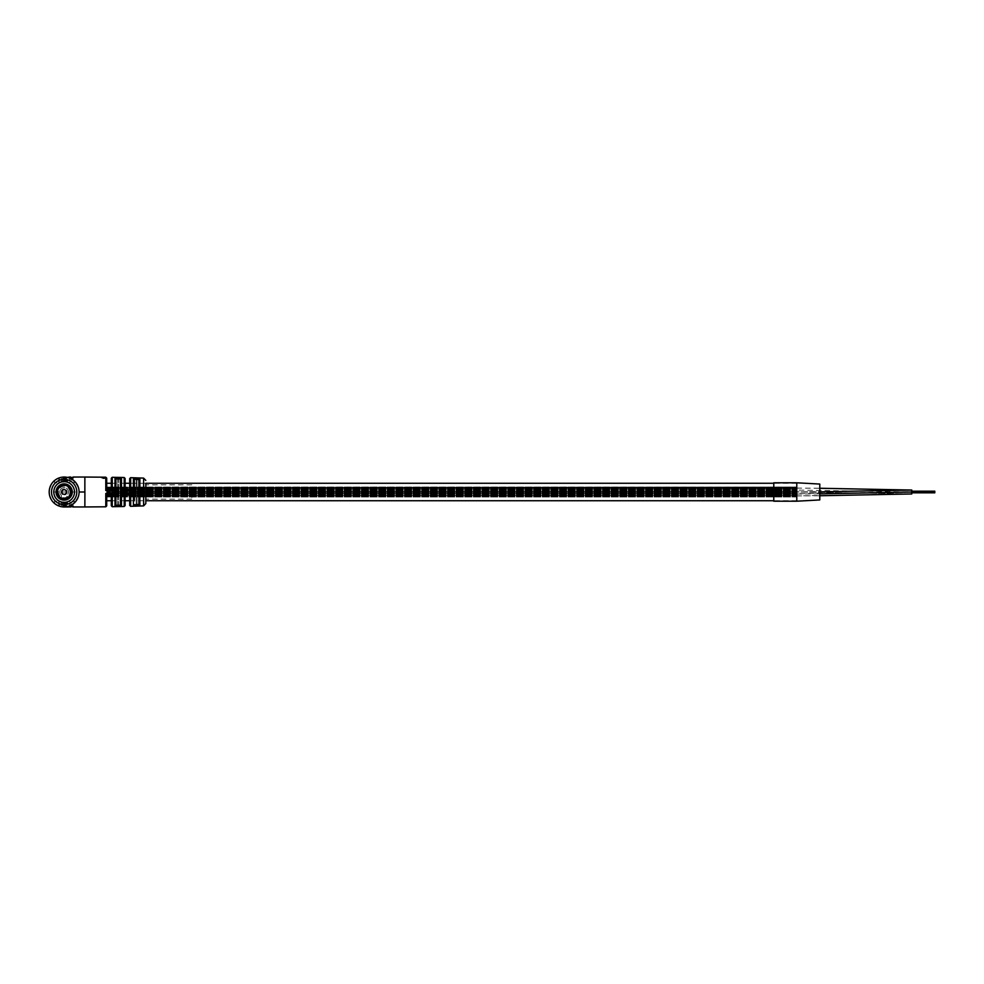 <?xml version="1.0" encoding="UTF-8"?>
<svg xmlns="http://www.w3.org/2000/svg" width="984" height="984" viewBox="0 0 984 984"><rect width="100%" height="100%" fill="white"/><g stroke="black" fill="none" stroke-linecap="round" stroke-linejoin="round"><path stroke-width="0.74" stroke-dasharray="4.92 3.69" d="M106.703 492L106.703 496.096A1.845 1.845 0 0 1 108.547 494.3L112.237 493.476L105.792 493.476L106.703 500.745L106.703 492M796.782 492L796.782 482.8L796.782 501.2L796.782 487.142L796.782 496.858L796.782 492L911.799 493.956L911.799 490.044L911.799 493.956L911.799 490.044L911.799 492.025L911.799 490.044L796.782 491.988M106.703 491.348L796.782 491.299L106.703 491.299M106.703 490.696L106.703 489.503L106.703 490.696M796.782 490.696L796.782 487.806L796.782 490.696M106.703 488.962L106.703 489.786L106.703 488.962L796.782 488.999L796.782 489.786L796.782 488.962L106.703 488.999M106.703 487.757L106.703 491.951L106.703 487.757L106.703 490.057L106.703 487.757L796.782 488.027L796.782 487.228L796.782 491.951L796.782 487.757L796.782 490.057L796.782 487.757L106.703 487.757M106.703 487.621L106.703 488.494L106.703 487.031L796.782 487.892L796.782 487.006L796.782 488.494L796.782 487.031L106.703 487.621M106.703 492.332L106.703 493.255L106.703 492.332L796.782 492.049L796.782 496.194L796.782 492.049L796.782 493.255L796.782 492.332L106.703 492.332M106.703 493.611L106.703 495.05L106.703 493.611L796.782 493.574L796.782 495.05L796.782 493.611L106.703 493.574M796.782 495.284L796.782 494.226L796.782 495.555L106.703 495.235L106.703 494.226L106.703 495.555L796.782 495.235M106.703 495.727L106.703 496.772L106.703 495.727M796.782 495.727L796.782 496.772L796.782 495.727M796.782 496.096L796.782 496.994L796.782 496.096L106.703 496.108L796.782 496.108M773.781 501.2L773.781 482.8M819.783 499.946L819.783 484.054M796.782 490.106L106.703 490.106L106.703 489.22L106.703 490.081L796.782 490.352L796.782 489.22L796.782 490.081L911.799 492.025L911.799 493.956L911.799 491.705L796.782 493.796M796.782 495.911L819.783 495.752M796.782 496.243L106.703 496.219L796.782 496.219M796.782 494.78L106.703 494.78L796.782 494.755M796.782 494.214L106.703 494.202L796.782 494.226M796.782 488.089L819.783 488.248M106.703 493.144L106.703 491.188L106.703 493.144M796.782 493.144L796.782 491.188L796.782 493.144M796.782 489.712L796.782 491.668L796.782 489.712M106.703 489.712L106.703 491.668L106.703 489.712M106.703 493.661L796.782 493.648L106.703 493.648M796.782 492.627L106.703 492.603L796.782 492.603M191.818 492L191.818 499.134L191.818 492M129.703 500.745L145.816 500.745L145.816 483.255L129.703 483.255M105.546 477.449L101.487 477.855L105.546 477.671L103.148 477.265M101.598 477.609L102.238 477.621M105.546 478.322L102.717 477.941L105.546 478.753M125.103 478.433L125.103 487.855L124.205 490.524L130.651 490.524L129.703 487.855L129.703 478.593M138.916 479.54L138.916 504.46L137.071 504.46L137.145 505.149L139.863 505.973L139.863 478.027L137.071 479.54L137.071 504.46L137.071 479.54L138.916 479.54L139.863 478.027L136.616 477.916M72.127 482.8L74.427 482.8L72.127 482.8M72.127 479.774C75.018 482.037 75.018 481.951 72.127 479.491C69.224 478.003 69.224 478.089 72.127 479.774C75.018 482.037 75.018 481.951 72.127 479.491C69.224 478.003 69.224 478.089 72.127 479.774M78.412 487.523L79.101 492C79.729 489.54 77.896 485.862 73.615 480.955L74.427 482.8M56.912 482.8L54.612 482.8L56.912 482.8M56.912 479.122C59.827 477.707 59.827 477.781 56.912 479.343C54.009 481.25 54.009 481.176 56.912 479.122C59.827 477.707 59.827 477.781 56.912 479.343C54.009 481.25 54.009 481.176 56.912 479.122M72.127 501.2L74.427 501.2L72.127 501.2M72.127 504.226C75.018 501.963 75.018 502.061 72.127 504.509C69.224 506.01 69.224 505.911 72.127 504.226C75.018 501.963 75.018 502.061 72.127 504.509C69.224 506.01 69.224 505.911 72.127 504.226M78.412 496.477L79.101 492C79.729 494.485 77.884 498.162 73.591 503.058L74.427 501.2M56.912 501.2L54.612 501.2L56.912 501.2M56.912 504.878C59.827 506.293 59.827 506.219 56.912 504.657C54.009 502.75 54.009 502.824 56.912 504.878C59.827 506.293 59.827 506.219 56.912 504.657C54.009 502.75 54.009 502.824 56.912 504.878M138.916 483.255L138.916 500.745L138.916 483.255M134.304 492L134.304 479.331L136.149 479.331L133.418 477.818L134.291 479.122L134.304 492M120.503 483.255L120.503 500.745L120.503 483.255M115.891 478.691L117.699 478.372L115.005 477.412L115.903 478.901L118.732 478.396L118.67 504.976L118.67 479.023L120.503 479.023L121.45 477.535L118.732 478.396L120.528 478.777M115.903 492L115.903 483.255L115.903 492M49.889 496.477L49.2 492L84.858 492C84.858 511.286 84.858 511.286 84.858 492C84.858 472.714 84.858 472.714 84.858 492L84.895 506.957M68.622 506.268L64.157 506.957L59.68 506.268M56.998 505.136L54.587 503.501M52.656 501.557L51.02 499.146M49.2 492L49.889 487.523M51.02 484.854L52.656 482.443M54.587 480.499L56.998 478.864M59.68 477.732L64.157 477.043L68.622 477.732M67.982 477.043L58.769 479.159L58.769 482.689L73.062 479.245L73.062 477.83L67.982 477.548L58.769 479.614L58.769 483.156L73.062 479.7L73.062 477.548M69.827 482.8L70.122 478.593L63.837 477.055M71.303 478.864L73.714 480.499M75.645 482.443L77.281 484.854M77.281 499.146L75.645 501.557M73.714 503.501L71.303 505.136M68.007 506.908L58.769 504.841L58.769 501.311L73.062 504.755L73.062 506.182L68.007 506.489L58.769 504.374L58.769 500.844L73.062 504.288L73.062 506.489M69.827 501.2L70.135 505.407L63.935 506.944M130.651 506.329L130.651 493.476L124.205 493.476L125.103 496.145A1.845 1.845 0 0 1 126.948 494.3L130.651 493.476L129.728 496.022A1.845 1.796 -90 0 0 127.945 494.3L126.948 494.3M115.005 477.412L115.005 506.588L115.903 505.099L115.903 478.901M120.503 479.023L120.503 504.976L121.45 506.465L121.45 477.535M139.863 505.973L138.941 504.731L136.112 505.173L136.149 479.331L136.149 504.669L134.304 504.669L133.418 506.182L136.112 505.173L134.291 504.878M134.304 483.255L134.304 500.745M120.503 504.976L117.699 505.628L117.748 478.901L117.748 505.099L115.903 505.099M126.948 489.7L126.948 489.7A1.845 1.845 0 0 1 125.103 487.855M129.728 487.978A1.845 1.796 -90 0 1 127.945 489.7L130.651 490.524L130.651 477.671M125.103 483.255L111.303 483.255L112.237 490.524L112.237 477.289M108.547 489.7L108.547 489.7A1.845 1.845 0 0 1 106.703 487.855L106.703 483.255M111.327 487.966A1.845 1.808 -90 0 1 109.531 489.7L112.237 490.524L105.792 490.524L108.498 489.7A1.845 1.808 90 0 1 106.69 487.953L105.792 490.524L105.792 477.203M106.69 496.047A1.845 1.808 -90 0 1 108.498 494.3L108.547 494.3M112.237 506.711L112.237 493.476L111.303 496.145L111.303 505.788M129.728 496.022L129.703 505.407M111.303 500.745L125.103 500.745L125.103 496.145M105.436 477.548L105.595 478.187L103.64 478.667L101.696 477.953L103.603 478.495L105.017 477.56M103.824 477.793L105.546 477.818L102.766 477.72L103.824 477.338M102.766 477.178L105.546 477.203M103.16 477.72L105.546 477.461M106.703 487.892L796.782 487.892L106.69 487.953M111.327 496.034A1.845 1.808 -90 0 0 109.531 494.3L105.792 493.476L105.792 506.797M115.005 506.588L117.699 505.628L115.891 505.309M120.528 505.222L118.732 505.604L121.45 506.465M125.091 496.047A1.845 1.808 -90 0 1 126.899 494.3L124.205 493.476L124.205 506.489M124.205 477.511L124.205 490.524L126.899 489.7A1.845 1.808 90 0 1 125.091 487.953M134.291 479.122L138.941 479.269M127.871 489.7A1.845 1.845 0 0 0 129.703 487.855M129.703 496.145A1.845 1.845 0 0 0 127.871 494.3M111.303 496.145A1.845 1.845 0 0 0 109.47 494.3M109.47 489.7A1.845 1.845 0 0 0 111.303 487.855M71.709 477.511L66.937 477.732L66.937 478.728L64.587 479.257L64.587 478.126L61.094 479.036L61.094 481.348L70.737 479.11L70.737 477.535L67.982 477.511M68.88 477.08L66.937 477.265L66.937 478.273L64.587 479.257M64.587 478.79L64.587 478.126M64.587 477.671L61.094 479.036M61.094 478.581L61.094 481.348M61.094 480.893L70.737 479.11M70.737 477.068L70.737 478.642M71.672 506.489L66.937 506.268L66.937 505.259L64.587 504.743L64.587 505.874L61.094 504.964L61.094 502.639L70.737 504.89L70.737 506.465L68.007 506.489M68.499 506.895L66.937 506.723L66.937 505.727L64.587 505.198L64.587 505.874M64.587 506.329L61.094 504.964M61.094 505.419L61.094 502.639M61.094 503.107L70.737 504.89M70.737 506.932L70.737 505.346M72.275 492A8.118 8.118 0 0 0 64.157 483.882A8.118 8.118 0 0 0 56.026 492A8.118 8.118 0 0 0 64.157 500.118A8.118 8.118 0 0 0 72.275 492A8.118 8.118 0 0 0 64.157 483.882A8.118 8.118 0 0 0 56.026 492A8.093 8.093 0 0 0 64.157 500.093A8.093 8.093 0 0 0 72.25 492A8.093 8.093 0 0 0 64.157 483.907A8.093 8.093 0 0 0 56.051 492A8.093 8.093 0 0 0 64.157 500.093A8.093 8.093 0 0 0 72.25 492A8.093 8.093 0 0 0 64.157 483.907A8.093 8.093 0 0 0 56.051 492A8.118 8.118 0 0 0 64.157 500.118A8.118 8.118 0 0 0 72.275 492A8.118 8.118 0 0 0 64.157 483.882A8.118 8.118 0 0 0 56.026 492A8.118 8.118 0 0 0 64.157 500.118A8.118 8.118 0 0 0 72.275 492M72.09 492A7.934 7.934 0 0 0 64.157 484.067A7.934 7.934 0 0 0 56.211 492A7.958 7.958 0 0 0 64.157 499.958A7.958 7.958 0 0 0 72.115 492A7.958 7.958 0 0 0 64.157 484.042A7.958 7.958 0 0 0 56.199 492A7.934 7.934 0 0 0 64.157 499.933A7.934 7.934 0 0 0 72.09 492A7.934 7.934 0 0 0 64.157 484.067A7.934 7.934 0 0 0 56.211 492A7.934 7.934 0 0 0 64.157 499.933A7.934 7.934 0 0 0 72.09 492M71.488 492A7.343 7.343 0 0 0 64.157 484.657A7.343 7.343 0 0 0 56.814 492A7.343 7.343 0 0 0 64.157 499.343A7.343 7.343 0 0 0 71.488 492A7.343 7.343 0 0 0 64.157 484.657A7.343 7.343 0 0 0 56.814 492A7.343 7.343 0 0 0 64.157 499.343A7.343 7.343 0 0 0 71.488 492M71.512 492A7.355 7.355 0 0 0 64.157 484.645A7.355 7.355 0 0 0 56.789 492A7.355 7.355 0 0 0 64.157 499.355A7.355 7.355 0 0 0 71.512 492M69.901 492A5.756 5.756 0 0 0 64.157 486.244A5.756 5.756 0 0 0 58.4 492A5.756 5.756 0 0 0 64.157 497.756A5.756 5.756 0 0 0 69.901 492M74.501 492A10.357 10.357 0 0 0 64.157 481.643A10.357 10.357 0 0 0 53.8 492A10.357 10.357 0 0 0 64.157 502.357A10.357 10.357 0 0 0 74.501 492M56.1 492A8.056 8.056 0 0 1 64.157 483.943A8.056 8.056 0 0 1 72.201 492A8.056 8.056 0 0 1 64.157 500.057A8.056 8.056 0 0 1 56.1 492A8.056 8.056 0 0 1 64.157 483.943A8.056 8.056 0 0 1 72.201 492A8.056 8.056 0 0 1 64.157 500.057A8.056 8.056 0 0 1 56.1 492M61.156 492A2.989 2.989 0 0 1 64.157 489.011A2.989 2.989 0 0 1 67.146 492A2.989 2.989 0 0 1 64.157 494.989A2.989 2.989 0 0 1 61.156 492A2.989 2.989 0 0 1 64.157 489.011A2.989 2.989 0 0 1 67.146 492A2.989 2.989 0 0 1 64.157 494.989A2.989 2.989 0 0 1 61.156 492M57.712 492A6.445 6.445 0 0 1 64.157 485.555A6.445 6.445 0 0 1 66.912 497.818L66.912 497.793A6.421 6.421 0 0 0 64.157 485.579A6.421 6.421 0 0 0 57.736 492A6.421 6.421 0 0 1 64.157 485.579A6.421 6.421 0 0 1 66.912 497.793L66.912 495.382A4.366 4.366 0 0 0 64.157 487.658A4.342 4.342 0 0 0 61.389 495.358L61.389 499.54A8.032 8.032 0 0 1 64.157 483.968A8.032 8.032 0 0 1 66.912 499.54L66.912 497.818A6.445 6.445 0 0 0 64.157 485.555A6.445 6.445 0 0 0 61.389 497.818A6.445 6.445 0 0 1 57.712 492M56.125 492A8.032 8.032 0 0 1 64.157 483.968A8.032 8.032 0 0 1 72.176 492A8.032 8.032 0 0 1 64.157 500.032A8.032 8.032 0 0 1 56.125 492M68.499 492A4.342 4.342 0 0 0 64.157 487.658A4.342 4.342 0 0 0 61.389 495.358L61.389 499.54A8.032 8.032 0 0 0 66.912 499.54L66.912 495.358A4.342 4.342 0 0 0 64.157 487.633A4.366 4.366 0 0 0 59.778 492A4.366 4.366 0 0 1 64.157 487.633A4.366 4.366 0 0 1 66.912 495.382A4.342 4.342 0 0 0 68.499 492M61.389 497.793A6.421 6.421 0 0 1 57.736 492A6.421 6.421 0 0 0 61.389 497.793M61.389 495.382A4.366 4.366 0 0 1 59.778 492A4.366 4.366 0 0 0 61.389 495.382M796.782 494.066L819.783 493.857M84.895 477.043L84.895 492M143.602 478.101L143.602 505.899M133.418 477.818L133.418 506.182M796.782 496.28L106.703 496.305L796.782 496.28M796.782 487.597L106.703 487.597L796.782 487.56M796.782 496.403L106.703 496.403L796.782 496.416M796.782 487.72L106.703 487.695L796.782 487.72M796.782 491.619L106.703 491.619L796.782 491.619M796.782 490.979L106.703 490.979L796.782 490.979M796.782 490.352L106.703 490.352L796.782 490.352M796.782 489.774L106.703 489.774L796.782 489.798M796.782 489.245L106.703 489.245L796.782 489.22M796.782 488.765L106.703 488.765L796.782 488.765M796.782 488.359L106.703 488.359L796.782 488.359M796.782 488.027L106.703 488.002L796.782 488.027M796.782 488.187L106.703 488.187L796.782 488.212M796.782 488.556L106.703 488.556L796.782 488.556M796.782 489.503L106.703 489.503L796.782 489.491M796.782 490.057L106.703 490.057L796.782 490.007M796.782 490.659L106.703 490.659L796.782 490.659M796.782 491.951L106.703 491.951L796.782 491.951L911.676 493.956M796.782 493.255L106.703 493.255L796.782 493.255M796.782 493.894L106.703 493.894L796.782 493.894M796.782 494.497L106.703 494.497L796.782 494.497M796.782 495.05L106.703 495.05L796.782 495.1M796.782 495.555L106.703 495.555L796.782 495.555M796.782 495.998L106.703 495.973L796.782 495.998M796.782 496.367L106.703 496.379L796.782 496.367M796.782 496.649L106.703 496.649L796.782 496.649M796.782 496.858L106.703 496.858L796.782 496.858M796.782 496.969L106.703 496.994L796.782 496.969M796.782 496.932L106.703 496.932L796.782 496.932M796.782 496.772L106.703 496.772L796.782 496.772M796.782 496.526L106.703 496.526L796.782 496.526M796.782 496.194L106.703 496.194L796.782 496.194M796.782 495.788L106.703 495.788L796.782 495.813M796.782 495.309L106.703 495.309L796.782 495.309M796.782 492.935L106.703 492.935L796.782 492.923M796.782 492.271L106.703 492.271L796.782 492.271M796.782 483.255L773.781 483.255M796.782 500.745L773.781 500.745M796.782 491.729L106.703 491.729L796.782 491.729M796.782 492.381L106.703 492.381L796.782 492.381M796.782 493.021L106.703 493.021L796.782 493.021M796.782 495.641L106.703 495.641L796.782 495.641M796.782 495.444L106.703 495.444L796.782 495.444M796.782 495.001L106.703 495.001L796.782 495.001M796.782 493.943L106.703 493.943L796.782 493.943M796.782 493.341L106.703 493.341L796.782 493.365M796.782 492.701L106.703 492.701L796.782 492.701M796.782 492.049L106.703 492.049L819.783 491.84M796.782 491.397L106.703 491.397L796.782 491.397M796.782 490.745L106.703 490.745L796.782 490.745M796.782 488.95L106.703 488.95L796.782 488.913M796.782 488.445L106.703 488.445L796.782 488.445M796.782 487.351L106.703 487.351L796.782 487.351M796.782 487.142L106.703 487.142L796.782 487.142M796.782 487.031L106.703 487.031L796.782 487.006M796.782 487.068L106.703 487.068L796.782 487.068M796.782 487.228L106.703 487.228L796.782 487.228M796.782 487.474L106.703 487.474L796.782 487.474M796.782 487.806L106.703 487.806L796.782 487.806M796.782 488.691L106.703 488.691L796.782 488.691M796.782 490.426L106.703 490.426L796.782 490.426M796.782 491.065L106.703 491.065L796.782 491.065M796.782 488.101L819.783 488.298M911.799 493.956L796.782 495.899M911.799 490.044L910.827 490.044M796.782 491.668L106.703 491.668L796.782 491.668M796.782 491.188L106.703 491.188L796.782 491.188M796.782 490.524L106.703 490.524L796.782 490.524M796.782 489.429L106.703 489.429L796.782 489.429M796.782 489.934L106.703 489.934L796.782 489.934M796.782 493.439L106.703 493.439L796.782 493.439M796.782 492.849L106.703 492.849L796.782 492.849M934.8 491.705L911.799 491.705M934.8 492.295L911.799 492.295M934.8 491.779L911.799 491.779L934.8 491.779M934.8 492.221L911.799 492.221L934.8 492.221M934.8 491.188L911.799 491.188M934.8 492.812L911.799 492.812M191.818 499.134L145.816 499.134M191.818 484.866L145.816 484.866M59.212 478.089L59.212 482.8M59.212 505.911L59.212 501.2M54.612 503.144L54.612 501.2M54.612 480.856L54.612 482.8"/><path stroke-width="1.48" d="M106.703 496.145L106.703 505.874L106.703 496.145A1.845 1.845 0 0 1 108.547 494.3L105.792 493.476L112.237 493.476L111.303 496.145A1.845 1.845 0 0 0 109.47 494.3L112.237 493.476L112.237 506.711L124.205 506.489L124.205 493.476L130.651 493.476L129.703 496.145A1.845 1.845 0 0 0 127.871 494.3L130.651 493.476L130.651 506.329L129.703 505.407L129.703 496.145M819.783 488.298L911.799 490.044L911.516 493.956M773.781 482.8L773.781 501.2L796.782 501.2L819.783 499.946L819.783 484.054L796.782 482.8L796.782 501.2L796.782 482.8L773.781 482.8M105.436 477.548L103.64 478.236L101.709 477.511L105.005 478.015M103.148 477.265L105.546 477.449L103.135 477.72M105.546 477.191L102.766 477.178M102.238 477.166L101.598 477.154M130.651 490.524L124.205 490.524L125.103 487.855A1.845 1.845 0 0 0 126.948 489.7L127.871 489.7A1.845 1.845 0 0 0 129.703 487.855L129.703 478.593L130.651 477.671L130.651 490.524L127.945 489.7A1.845 1.796 90 0 0 129.728 487.978L130.651 490.524M115.005 477.412L121.45 477.535L115.005 477.412L117.748 478.901L115.903 478.901L115.903 505.099L115.903 500.745L115.891 505.309L115.005 506.588L121.45 506.465L115.005 506.588L115.005 477.412L115.891 478.691L115.903 483.255L115.903 478.901M136.616 477.916L139.863 478.027L138.941 479.269L138.916 483.255L138.916 479.54L137.071 479.54L139.863 478.027L139.863 505.973L133.418 506.182L139.863 505.973L137.071 504.46L138.916 504.46L138.916 479.54M121.45 477.535L120.528 478.777L118.732 478.396L121.45 477.535L121.45 506.465L120.503 504.976L120.503 479.023L120.503 483.255L120.503 479.023L115.891 478.691M773.781 483.255L145.816 483.255L145.816 503.599L145.816 500.745L773.781 500.745M79.101 492L84.858 492C84.858 511.286 84.858 511.286 84.858 492C84.858 472.714 84.858 472.714 84.858 492L84.858 477.043L105.792 477.203L106.703 478.126L106.703 487.855A1.845 1.845 0 0 0 108.547 489.7L109.531 489.7A1.845 1.808 90 0 0 111.327 487.966L112.237 490.524L109.531 489.7L105.792 490.524L106.703 487.855M64.157 506.957A14.957 14.957 0 0 1 49.2 492A14.957 14.957 0 0 1 64.157 477.043A14.957 14.957 0 0 1 79.101 492A14.957 14.957 0 0 1 64.157 506.957L68.007 506.957M59.68 506.268L56.998 505.136M54.587 503.501L52.656 501.557M51.02 499.146L49.889 496.477M49.889 487.523L51.02 484.854M52.656 482.443L54.587 480.499M56.998 478.864L59.68 477.732M84.858 477.043L73.062 477.043L73.062 477.83L64.157 477.043M68.622 477.732L71.303 478.864M73.714 480.499L75.645 482.443M77.281 484.854L78.412 487.523M78.412 496.477L77.281 499.146M75.645 501.557L73.714 503.501M71.303 505.136L68.622 506.268M70.737 506.489L73.062 506.92L73.062 506.182L68.007 506.908M134.304 483.255L134.291 479.122L133.418 477.818L136.149 479.331L134.304 479.331L134.304 500.745M136.149 504.669L133.418 506.182L134.304 504.669L136.149 504.669M115.903 505.099L117.699 505.628L115.005 506.588M138.916 500.745L138.916 504.46L138.916 500.745M125.091 487.953A1.845 1.808 -90 0 0 126.899 489.7L124.205 490.524L124.205 477.511L125.103 478.433L125.103 487.855M109.47 489.7A1.845 1.845 0 0 0 111.303 487.855L111.303 478.212L111.303 483.255L106.703 483.255L106.703 478.126M112.237 506.711L111.303 505.788L111.303 496.145M125.091 496.047A1.845 1.808 90 0 1 126.899 494.3L124.205 493.476L125.103 496.145L125.103 505.567L125.103 500.745L129.703 500.745M106.703 493.796L105.792 493.476L106.69 496.047A1.845 1.808 90 0 1 108.498 494.3M121.45 506.465L118.732 505.604L120.503 504.976M134.291 504.878L138.916 504.46L139.863 505.973M138.941 479.269L134.291 479.122M120.528 505.222L115.891 505.309M125.103 496.145A1.845 1.845 0 0 1 126.948 494.3M129.728 496.022A1.845 1.796 90 0 0 127.945 494.3M111.327 496.034A1.845 1.808 90 0 0 109.531 494.3M106.69 487.953A1.845 1.808 -90 0 0 108.498 489.7M70.737 477.068L69.913 477.055L70.737 477.326M69.913 477.055L68.88 477.08M70.737 506.957L69.938 506.957L70.737 506.662M69.938 506.957L68.499 506.895M71.647 492A7.503 7.503 0 0 0 64.157 484.497A7.503 7.503 0 0 0 56.654 492A7.503 7.503 0 0 0 64.157 499.503A7.503 7.503 0 0 0 71.647 492M56.199 492A7.958 7.958 0 0 1 64.157 484.042A7.958 7.958 0 0 1 72.115 492A7.958 7.958 0 0 1 64.157 499.958A7.958 7.958 0 0 1 56.199 492M72.275 492A8.118 8.118 0 0 0 64.157 483.882A8.118 8.118 0 0 0 56.026 492A8.118 8.118 0 0 0 64.157 500.118A8.118 8.118 0 0 0 72.275 492M71.512 492A7.355 7.355 0 0 0 64.157 484.645A7.355 7.355 0 0 0 56.789 492A7.355 7.355 0 0 0 64.157 499.355A7.355 7.355 0 0 0 71.512 492M66.457 492A2.3 2.3 0 0 0 64.157 489.7A2.3 2.3 0 0 0 61.857 492A2.3 2.3 0 0 0 64.157 494.3A2.3 2.3 0 0 0 66.457 492M74.501 492A10.357 10.357 0 0 0 64.157 481.643A10.357 10.357 0 0 0 53.8 492A10.357 10.357 0 0 0 64.157 502.357A10.357 10.357 0 0 0 74.501 492M819.783 493.857L911.799 492M124.205 477.511L112.237 477.289L112.237 490.524L106.703 490.524M105.792 490.524L105.792 477.203M133.418 506.182L133.418 477.818M145.816 503.599L143.602 505.899L143.602 478.101L145.816 480.401M73.062 506.957L84.858 506.957L84.895 492M64.157 479.343A12.657 12.657 0 0 0 51.5 492A12.657 12.657 0 0 0 64.157 504.657A12.657 12.657 0 0 0 76.801 492A12.657 12.657 0 0 0 64.157 479.343M106.703 493.476L105.792 493.476L105.792 506.797L106.703 505.874M70.897 492A6.753 6.753 0 0 0 64.157 485.247A6.753 6.753 0 0 0 57.404 492A6.753 6.753 0 0 0 64.157 498.753A6.753 6.753 0 0 0 70.897 492M57.269 492A6.888 6.888 0 0 1 64.157 485.112A6.888 6.888 0 0 1 71.032 492A6.888 6.888 0 0 1 64.157 498.888A6.888 6.888 0 0 1 57.269 492C56.162 484.718 68.413 484.128 68.622 486.76L71.032 492L68.622 497.24C68.413 499.872 56.162 499.282 57.269 492M129.703 483.255L125.103 483.255M111.303 500.745L106.703 500.745M819.783 495.752L911.799 493.956M819.783 491.84L911.799 490.044M910.827 490.044L819.783 488.248M934.8 491.188L911.799 491.188M934.8 492.812L911.799 492.812M934.8 491.705L911.799 491.705M934.8 492.295L911.799 492.295M130.651 477.671L143.602 478.101M84.895 506.957L105.792 506.797M143.602 505.899L130.651 506.329M112.237 477.289L111.303 478.212M124.205 506.489L125.103 505.567M126.899 489.7L127.945 489.7M70.737 477.511L73.062 477.511"/></g></svg>
